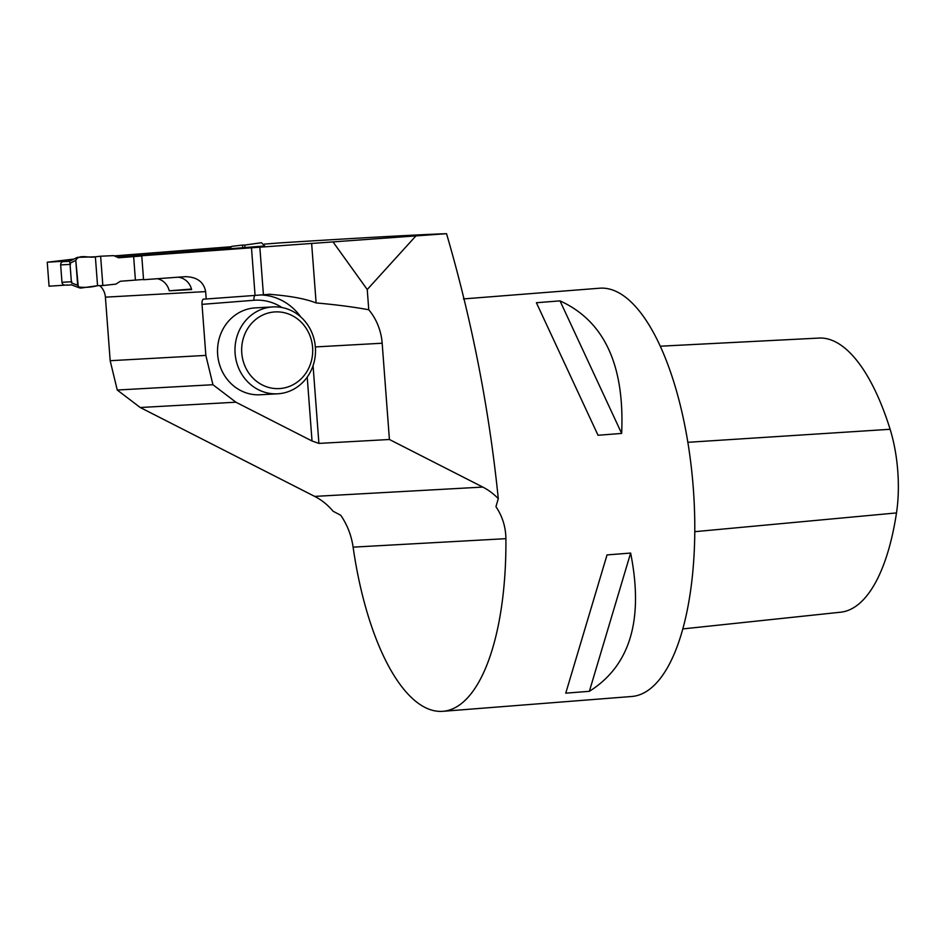<?xml version="1.0" encoding="UTF-8"?>
<svg xmlns="http://www.w3.org/2000/svg" width="945" height="945" viewBox="0 0 945 945"><rect width="100%" height="100%" fill="white"/><g stroke="black" fill="none" stroke-linecap="round" stroke-linejoin="round"><path stroke-width="1.42" d="M224.898 248.948L117.664 257.371M69.871 261.115L63.268 261.635A3.071 2.847 86.8 0 0 60.657 264.919L61.968 282.283A3.071 2.847 86.8 0 0 65.028 285.118L64.969 285.118M141.762 255.989L118.597 257.784L113.707 255.622L100.631 256.213L102.84 285.532L115.845 284.138L120.369 281.256L143.534 279.472M95.374 256.804C89.243 258.434 78.907 253.626 75.789 260.359L78.305 286.961C84.483 287.776 90.897 287.363 97.548 285.697L95.374 256.804L77.419 257.347L75.789 260.359L69.977 263.265L71.454 282.886L77.667 285.248L79.581 287.894L80.892 288.071L97.548 285.697L95.374 256.804L100.631 256.213M69.977 263.265L69.528 261.292L63.268 261.635M133.647 256.627L135.407 280.11M311.626 243.29L316.114 302.932C335.794 304.668 353.347 306.948 368.763 309.759A56.31 52.093 86.8 0 1 382.17 343.224L389.411 439.496L482.789 487.077A61.425 56.83 -93.2 0 1 498.287 498.665C489.132 408.724 471.874 320.402 446.536 233.687L141.75 255.741L242.759 247.732L242.558 245.074L231.974 246.326L228.702 248.878M231.974 246.326L224.071 249.256M244.779 245.074L261.434 242.711L264.695 245.972L244.968 247.531L244.779 245.074L242.558 245.074M97.548 285.697L102.84 285.532M75.789 260.359L77.667 285.248M281.941 307.527A51.195 47.356 86.8 0 0 253.957 300.274L202.017 304.361L205.856 355.403L212.932 384.721L235.896 402.204L312.027 440.996L307.219 377.09M277.653 393.805L260.194 394.774A43.517 40.257 -93.2 0 1 217.622 354.009A43.517 40.257 -93.2 0 1 254.524 307.94A43.517 40.257 -93.2 0 1 255.386 307.881L272.845 306.912A43.517 40.257 -93.2 0 1 315.441 348.126A43.517 40.257 -93.2 0 1 277.653 393.805A43.517 40.257 -93.2 0 1 235.081 353.04A43.517 40.257 -93.2 0 1 271.983 306.971A43.517 40.257 -93.2 0 1 272.845 306.912M446.536 233.687C417.466 234.703 362.183 237.75 280.689 242.841L264.198 244.129M70.473 260.82L47.25 262.214L73.97 259.072M114.333 255.894L230.84 246.751M225.784 248.618L117.18 257.146M242.759 247.732L244.968 247.531M316.114 302.932C305.4 298.738 289.772 295.856 269.23 294.308L255.067 295.419L251.476 247.684M270.4 294.226L269.23 294.308M333.101 242.014L367.239 289.536L415.741 236.108M141.75 255.741L143.557 279.732L185.374 276.661C197.032 276.956 203.789 281.941 205.644 291.592L206.199 298.998L255.067 295.419M202.017 304.361A5.115 1.937 85.5 0 1 203.553 299.14A5.115 1.937 85.5 0 1 203.565 299.14L206.199 298.998M368.763 309.759L367.239 289.536M482.789 487.077L314.673 496.397A61.425 56.83 86.8 0 1 333.053 511.221L340.767 515.285C347.323 524.9 351.434 535.52 353.111 547.143A204.758 77.703 -94.5 0 0 442.851 711.313A204.758 77.703 -94.5 0 0 505.906 538.674C505.74 526.967 502.421 516.301 495.948 506.685L498.287 498.665M389.411 439.496L318.902 443.406L312.027 440.996M235.896 402.204L140.226 407.508L117.251 390.025L110.175 360.707L105.403 297.155L205.644 291.592M314.673 496.397L140.226 407.508M205.856 355.403L110.175 360.707M212.932 384.721L117.251 390.025M47.25 262.214L49.057 286.205L67.39 284.988M67.414 285.189L71.537 284.87M191.481 289.052L169.249 290.8L191.611 289.56A16.384 15.155 -93.2 0 0 177.932 277.204M99.745 285.626A16.384 15.155 -93.2 0 1 105.403 297.155M169.249 290.8A16.384 15.155 86.8 0 0 157.39 278.716M463.452 298.915L599.662 288.213A204.758 77.703 85.5 0 1 600.335 288.166A204.758 77.703 85.5 0 1 693.512 491.164A204.758 77.703 85.5 0 1 631.721 696.489L442.851 711.313M598.031 435.267L536.394 302.731L560.007 300.876C604.198 320.957 624.751 365.136 621.645 433.424L598.031 435.267L536.394 302.731M565.748 693.169L607.033 554.916L630.634 553.061C643.888 619.672 630.126 665.752 589.361 691.315L565.748 693.169M660.283 346.201L819.646 338.038A80.857 30.677 85.5 0 1 820.165 338.015A198.592 75.352 85.5 0 1 890.119 429.29A80.857 30.677 85.5 0 1 896.498 512.922A198.592 75.352 85.5 0 1 840.672 612.195A198.592 75.352 85.5 0 1 840.648 612.206L682.786 628.921L840.672 612.195M621.645 433.424L560.007 300.876M589.361 691.315L630.634 553.061M274.31 311.968A38.391 35.52 -93.2 0 1 309.298 366.979A38.391 35.52 -93.2 0 1 247.956 371.798A38.391 35.52 -93.2 0 1 274.31 311.968M60.657 264.919L70.532 264.376M61.968 282.283L71.844 281.728M382.17 343.224L315.358 346.933M260.985 294.946A56.31 52.093 -93.2 0 1 300.841 317.012M505.906 538.674L353.111 547.143M313.067 365.668L318.902 443.406M890.119 429.29L687.854 442.307M820.165 338.015L660.295 346.213M896.498 512.922L694.776 531.681M254.855 295.431A5.115 1.937 -94.5 0 0 253.957 300.274M259.828 247.035L263.419 294.757M77.419 257.347L69.576 261.269M71.277 284.764L79.581 287.918"/></g></svg>
